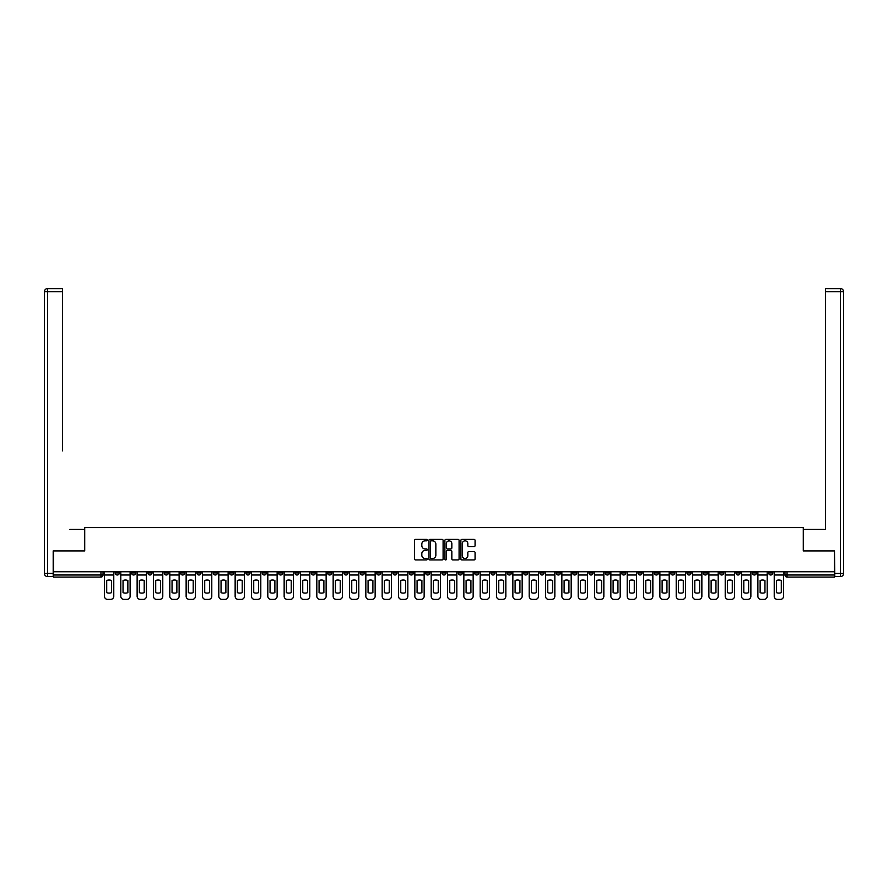 <?xml version="1.0" encoding="UTF-8"?>
<svg xmlns="http://www.w3.org/2000/svg" width="888" height="888" viewBox="0 0 888 888"><rect width="100%" height="100%" fill="white"/><g stroke="black" fill="none" stroke-linecap="round" stroke-linejoin="round"><path stroke-width="1.33" d="M427.25 540.104A0.722 0.722 0 0 0 426.529 539.382L415.606 539.382A1.032 1.032 0 0 0 414.574 540.404L414.574 558.907A1.032 1.032 0 0 0 415.606 559.94L426.529 559.94A0.722 0.722 0 0 0 427.25 559.218A0.722 0.722 0 0 0 426.529 558.496L425.108 558.496A3.286 3.286 0 0 1 421.822 555.211L421.822 553.668A3.286 3.286 0 0 1 425.108 550.382L426.529 550.382A0.722 0.722 0 0 0 427.25 549.661A0.722 0.722 0 0 0 426.529 548.939L425.108 548.939A3.286 3.286 0 0 1 421.822 545.654L421.822 544.111A3.286 3.286 0 0 1 425.108 540.825L426.529 540.825A0.722 0.722 0 0 0 427.25 540.104M654.267 571.75L654.267 572.904L658.463 572.904A2.098 2.098 0 0 1 656.365 575.002A2.098 2.098 0 0 1 654.267 572.904L654.267 571.75M556.254 571.75L556.254 572.904L560.45 572.904A2.098 2.098 0 0 1 558.352 575.002A2.098 2.098 0 0 1 556.254 572.904L556.254 571.75M539.926 571.75L539.926 572.904L544.111 572.904A2.098 2.098 0 0 1 542.013 575.002A2.098 2.098 0 0 1 539.926 572.904L539.926 571.75M441.902 571.75L441.902 572.904L446.098 572.904A2.098 2.098 0 0 1 444 575.002A2.098 2.098 0 0 1 441.902 572.904L441.902 571.75M425.574 571.75L425.574 572.904L429.759 572.904A2.098 2.098 0 0 1 427.661 575.002A2.098 2.098 0 0 1 425.574 572.904L425.574 571.75M409.235 571.75L409.235 572.904L413.42 572.904A2.098 2.098 0 0 1 411.333 575.002A2.098 2.098 0 0 1 409.235 572.904L409.235 571.75M376.568 571.75L376.568 572.904L380.752 572.904A2.098 2.098 0 0 1 378.654 575.002A2.098 2.098 0 0 1 376.568 572.904L376.568 571.75M343.889 572.904L343.889 571.75L343.889 572.904A2.098 2.098 0 0 0 345.987 575.002A2.098 2.098 0 0 1 343.889 572.904L348.074 572.904A2.098 2.098 0 0 1 345.987 575.002A2.098 2.098 0 0 0 348.074 572.904L348.074 571.75L348.074 572.904M327.55 572.904L327.55 571.75L327.55 572.904A2.098 2.098 0 0 0 329.648 575.002A2.098 2.098 0 0 1 327.55 572.904L331.746 572.904A2.098 2.098 0 0 1 329.648 575.002M311.222 572.904L311.222 571.75L311.222 572.904A2.098 2.098 0 0 0 313.309 575.002A2.098 2.098 0 0 1 311.222 572.904L315.406 572.904A2.098 2.098 0 0 1 313.309 575.002A2.098 2.098 0 0 0 315.406 572.904L315.406 571.75L315.406 572.904M294.883 571.75L294.883 572.904L299.067 572.904A2.098 2.098 0 0 1 296.981 575.002A2.098 2.098 0 0 1 294.883 572.904L294.883 571.75M278.543 571.75L278.543 572.904L282.739 572.904A2.098 2.098 0 0 1 280.641 575.002A2.098 2.098 0 0 1 278.543 572.904L278.543 571.75M262.215 571.75L262.215 572.904L266.4 572.904A2.098 2.098 0 0 1 264.302 575.002A2.098 2.098 0 0 1 262.215 572.904L262.215 571.75M245.876 572.904L245.876 571.75L245.876 572.904A2.098 2.098 0 0 0 247.974 575.002A2.098 2.098 0 0 1 245.876 572.904L250.061 572.904A2.098 2.098 0 0 1 247.974 575.002M213.209 572.904L213.209 571.75L213.209 572.904A2.098 2.098 0 0 0 215.296 575.002A2.098 2.098 0 0 1 213.209 572.904L217.394 572.904A2.098 2.098 0 0 1 215.296 575.002A2.098 2.098 0 0 0 217.394 572.904L217.394 571.75L217.394 572.904M196.87 572.904L196.87 571.75L196.87 572.904A2.098 2.098 0 0 0 198.968 575.002A2.098 2.098 0 0 1 196.87 572.904L201.054 572.904A2.098 2.098 0 0 1 198.968 575.002A2.098 2.098 0 0 0 201.054 572.904L201.054 571.75L201.054 572.904M180.53 572.904L180.53 571.75L180.53 572.904A2.098 2.098 0 0 0 182.628 575.002A2.098 2.098 0 0 1 180.53 572.904L184.726 572.904A2.098 2.098 0 0 1 182.628 575.002A2.098 2.098 0 0 0 184.726 572.904L184.726 571.75L184.726 572.904M164.191 572.904L164.191 571.75L164.191 572.904A2.098 2.098 0 0 0 166.289 575.002A2.098 2.098 0 0 1 164.191 572.904L168.387 572.904A2.098 2.098 0 0 1 166.289 575.002M147.863 572.904L147.863 571.75L147.863 572.904A2.098 2.098 0 0 0 149.95 575.002A2.098 2.098 0 0 1 147.863 572.904L152.048 572.904A2.098 2.098 0 0 1 149.95 575.002A2.098 2.098 0 0 0 152.048 572.904L152.048 571.75L152.048 572.904M131.524 572.904L131.524 571.75L131.524 572.904A2.098 2.098 0 0 0 133.622 575.002A2.098 2.098 0 0 1 131.524 572.904L135.709 572.904A2.098 2.098 0 0 1 133.622 575.002A2.098 2.098 0 0 0 135.709 572.904L135.709 571.75L135.709 572.904M474.037 546.631A1.032 1.032 0 0 0 475.069 545.598L475.069 540.404A1.032 1.032 0 0 0 474.037 539.382L461.915 539.382A1.032 1.032 0 0 0 460.883 540.404L460.883 558.907A1.032 1.032 0 0 0 461.915 559.94L474.037 559.94A1.032 1.032 0 0 0 475.069 558.907L475.069 552.636A1.032 1.032 0 0 0 474.037 551.615L468.853 551.615A1.032 1.032 0 0 0 467.821 552.636L467.821 555.755A2.753 2.753 0 0 1 465.068 558.496A2.753 2.753 0 0 1 462.326 555.755L462.326 543.567A2.753 2.753 0 0 1 465.068 540.825A2.753 2.753 0 0 1 467.821 543.567L467.821 545.598A1.032 1.032 0 0 0 468.853 546.631L474.037 546.631M55.811 288.6L47.541 288.6L62.515 288.6L55.811 288.6L62.515 288.6L62.515 291.741L47.541 291.741L47.541 573.426L53.191 573.426L53.191 550.915L84.715 550.915L84.715 527.561L803.285 527.561L803.285 550.915L834.487 550.915L834.487 571.75L53.513 571.75L53.513 575.002L103.041 575.002L103.041 571.75L103.041 575.002A2.098 2.098 0 0 1 100.943 577.1L53.513 577.1L53.513 575.002M53.513 550.915L53.513 571.75M443.101 540.404A1.032 1.032 0 0 0 442.069 539.382L429.947 539.382A1.032 1.032 0 0 0 428.915 540.404L428.915 558.907A1.032 1.032 0 0 0 429.947 559.94L442.069 559.94A1.032 1.032 0 0 0 443.101 558.907L443.101 540.404M445.931 539.382L458.053 539.382A1.032 1.032 0 0 1 459.085 540.404L459.085 558.907A1.032 1.032 0 0 1 458.053 559.94L452.869 559.94A1.032 1.032 0 0 1 451.837 558.907L451.837 551.404A1.032 1.032 0 0 0 450.804 550.382L447.363 550.382A1.032 1.032 0 0 0 446.342 551.404L446.342 559.218A0.722 0.722 0 0 1 445.621 559.94A0.722 0.722 0 0 1 444.899 559.218L444.899 540.404A1.032 1.032 0 0 1 445.931 539.382M784.959 571.75L784.959 575.002L834.487 575.002L834.487 577.1L787.057 577.1A2.098 2.098 0 0 1 784.959 575.002A2.098 2.098 0 0 0 787.057 577.1L787.057 571.75M834.487 571.75L834.487 575.002M772.815 571.75L772.815 572.904A2.098 2.098 0 0 1 770.717 575.002A2.098 2.098 0 0 1 768.62 572.904L772.815 572.904M768.62 571.75L768.62 572.904M756.476 571.75L756.476 572.904A2.098 2.098 0 0 1 754.378 575.002A2.098 2.098 0 0 1 752.291 572.904L756.476 572.904M752.291 571.75L752.291 572.904M740.137 572.904L740.137 571.75L740.137 572.904A2.098 2.098 0 0 1 738.05 575.002A2.098 2.098 0 0 1 735.952 572.904L740.137 572.904A2.098 2.098 0 0 1 738.05 575.002M735.952 571.75L735.952 572.904M723.809 571.75L723.809 572.904A2.098 2.098 0 0 1 721.711 575.002A2.098 2.098 0 0 1 719.613 572.904A2.098 2.098 0 0 0 721.711 575.002M719.613 571.75L719.613 572.904L723.809 572.904M707.47 571.75L707.47 572.904A2.098 2.098 0 0 1 705.372 575.002A2.098 2.098 0 0 1 703.274 572.904L707.47 572.904A2.098 2.098 0 0 1 705.372 575.002M703.274 571.75L703.274 572.904M691.13 571.75L691.13 572.904A2.098 2.098 0 0 1 689.033 575.002A2.098 2.098 0 0 1 686.946 572.904A2.098 2.098 0 0 0 689.033 575.002M686.946 571.75L686.946 572.904L691.13 572.904M674.791 571.75L674.791 572.904A2.098 2.098 0 0 1 672.704 575.002A2.098 2.098 0 0 1 670.606 572.904L674.791 572.904M670.606 571.75L670.606 572.904M658.463 571.75L658.463 572.904A2.098 2.098 0 0 1 656.365 575.002M642.124 571.75L642.124 572.904A2.098 2.098 0 0 1 640.026 575.002A2.098 2.098 0 0 1 637.939 572.904L642.124 572.904M637.939 571.75L637.939 572.904M625.785 571.75L625.785 572.904A2.098 2.098 0 0 1 623.698 575.002A2.098 2.098 0 0 1 621.6 572.904L625.785 572.904M621.6 571.75L621.6 572.904M609.457 571.75L609.457 572.904A2.098 2.098 0 0 1 607.359 575.002A2.098 2.098 0 0 1 605.261 572.904A2.098 2.098 0 0 0 607.359 575.002M605.261 571.75L605.261 572.904L609.457 572.904M593.117 571.75L593.117 572.904A2.098 2.098 0 0 1 591.02 575.002A2.098 2.098 0 0 1 588.933 572.904L593.117 572.904M588.933 571.75L588.933 572.904M576.778 571.75L576.778 572.904A2.098 2.098 0 0 1 574.691 575.002A2.098 2.098 0 0 1 572.594 572.904L576.778 572.904M572.594 571.75L572.594 572.904M560.45 571.75L560.45 572.904M544.111 571.75L544.111 572.904L544.111 571.75M527.772 571.75L527.772 572.904A2.098 2.098 0 0 1 525.674 575.002A2.098 2.098 0 0 1 523.587 572.904L527.772 572.904M523.587 571.75L523.587 572.904M511.433 571.75L511.433 572.904A2.098 2.098 0 0 1 509.346 575.002A2.098 2.098 0 0 1 507.248 572.904L511.433 572.904M507.248 571.75L507.248 572.904M495.104 571.75L495.104 572.904A2.098 2.098 0 0 1 493.007 575.002A2.098 2.098 0 0 1 490.909 572.904L495.104 572.904M490.909 571.75L490.909 572.904M478.765 571.75L478.765 572.904A2.098 2.098 0 0 1 476.667 575.002A2.098 2.098 0 0 1 474.581 572.904L478.765 572.904M474.581 571.75L474.581 572.904M462.426 571.75L462.426 572.904A2.098 2.098 0 0 1 460.339 575.002A2.098 2.098 0 0 1 458.241 572.904L462.426 572.904M458.241 571.75L458.241 572.904M446.098 571.75L446.098 572.904A2.098 2.098 0 0 1 444 575.002M429.759 571.75L429.759 572.904M413.42 572.904L413.42 571.75L413.42 572.904A2.098 2.098 0 0 1 411.333 575.002M397.091 571.75L397.091 572.904A2.098 2.098 0 0 1 394.994 575.002A2.098 2.098 0 0 1 392.896 572.904A2.098 2.098 0 0 0 394.994 575.002A2.098 2.098 0 0 0 397.091 572.904L392.896 572.904L392.896 571.75M380.752 572.904L380.752 571.75L380.752 572.904A2.098 2.098 0 0 1 378.654 575.002M364.413 571.75L364.413 572.904A2.098 2.098 0 0 1 362.326 575.002A2.098 2.098 0 0 1 360.228 572.904A2.098 2.098 0 0 0 362.326 575.002M360.228 571.75L360.228 572.904L364.413 572.904M331.746 571.75L331.746 572.904L331.746 571.75M299.067 572.904L299.067 571.75L299.067 572.904A2.098 2.098 0 0 1 296.981 575.002M282.739 572.904L282.739 571.75L282.739 572.904A2.098 2.098 0 0 1 280.641 575.002M266.4 572.904L266.4 571.75L266.4 572.904A2.098 2.098 0 0 1 264.302 575.002M250.061 571.75L250.061 572.904L250.061 571.75M233.733 572.904L233.733 571.75L233.733 572.904A2.098 2.098 0 0 1 231.635 575.002A2.098 2.098 0 0 1 229.537 572.904L233.733 572.904A2.098 2.098 0 0 1 231.635 575.002M229.537 571.75L229.537 572.904M168.387 571.75L168.387 572.904L168.387 571.75M119.381 571.75L119.381 572.904A2.098 2.098 0 0 1 117.283 575.002A2.098 2.098 0 0 1 115.185 572.904A2.098 2.098 0 0 0 117.283 575.002A2.098 2.098 0 0 0 119.381 572.904L119.381 571.75M115.185 571.75L115.185 572.904L119.381 572.904M100.943 571.75L100.943 577.1A2.098 2.098 0 0 0 103.041 575.002M431.08 540.825A0.722 0.722 0 0 0 430.358 541.536L430.358 557.775A0.722 0.722 0 0 0 431.08 558.496L432.567 558.496A3.286 3.286 0 0 0 435.853 555.211L435.853 544.111A3.286 3.286 0 0 0 432.567 540.825L431.08 540.825M451.837 543.623A2.753 2.753 0 0 0 449.084 540.87A2.753 2.753 0 0 0 446.342 543.623L446.342 547.907A1.032 1.032 0 0 0 447.363 548.939L450.804 548.939A1.032 1.032 0 0 0 451.837 547.907L451.837 543.623M104.451 575.002L104.451 596.259A3.141 3.141 149.7 0 0 107.592 599.4L110.634 599.4A3.141 3.141 -30.3 0 0 113.775 596.259L113.775 575.002L104.451 575.002L104.451 571.75M113.775 575.002L113.775 571.75M111.522 592.651L111.522 580.486A6.494 6.494 149.7 0 0 106.704 580.486L106.704 592.651A6.494 6.494 -30.3 0 0 111.522 592.651M84.615 550.915L84.615 529.448L69.741 529.448M62.515 291.741L62.515 450.915M53.191 573.426L53.191 576.567L47.541 576.567A3.141 3.141 0 0 1 44.4 573.426L44.4 291.741A3.141 3.141 0 0 1 47.541 288.6A3.141 3.141 0 0 0 44.4 291.741A3.141 3.141 0 0 1 47.541 288.6A3.141 3.141 0 0 0 44.4 291.741L47.541 291.741L47.541 288.6M818.259 529.448L825.485 529.448L825.485 288.6L840.459 288.6L825.485 288.6M803.385 550.915L803.385 529.448L825.485 529.448L825.485 450.915M834.809 573.426L840.459 573.426L840.459 291.741L843.6 291.741A3.141 3.141 0 0 0 840.459 288.6A3.141 3.141 0 0 1 843.6 291.741L843.6 573.426A3.141 3.141 0 0 1 840.459 576.567L834.809 576.567L834.487 550.915M120.79 575.002L120.79 596.259A3.141 3.141 149.7 0 0 123.932 599.4L126.973 599.4A3.141 3.141 -30.3 0 0 130.114 596.259L130.114 575.002L120.79 575.002L120.79 571.75M130.114 575.002L130.114 571.75M127.861 592.651L127.861 580.486A6.494 6.494 149.7 0 0 123.044 580.486L123.044 592.651A6.494 6.494 -30.3 0 0 127.861 592.651M137.129 575.002L137.129 596.259A3.141 3.141 149.7 0 0 140.271 599.4L143.301 599.4A3.141 3.141 -30.3 0 0 146.442 596.259L146.442 575.002L137.129 575.002L137.129 571.75M146.442 575.002L146.442 571.75M144.2 592.651L144.2 580.486A6.494 6.494 149.7 0 0 139.383 580.486L139.383 592.651A6.494 6.494 -30.3 0 0 144.2 592.651M153.458 575.002L153.458 596.259A3.141 3.141 149.7 0 0 156.599 599.4L159.64 599.4A3.141 3.141 -30.3 0 0 162.782 596.259L162.782 575.002L153.458 575.002L153.458 571.75M162.782 575.002L162.782 571.75M160.528 592.651L160.528 580.486A6.494 6.494 149.7 0 0 155.711 580.486L155.711 592.651A6.494 6.494 -30.3 0 0 160.528 592.651M169.797 575.002L169.797 596.259A3.141 3.141 149.7 0 0 172.938 599.4L175.979 599.4A3.141 3.141 -30.3 0 0 179.121 596.259L179.121 575.002L169.797 575.002L169.797 571.75M179.121 575.002L179.121 571.75M176.867 592.651L176.867 580.486A6.494 6.494 149.7 0 0 172.05 580.486L172.05 592.651A6.494 6.494 -30.3 0 0 176.867 592.651M186.136 575.002L186.136 596.259A3.141 3.141 149.7 0 0 189.277 599.4L192.308 599.4A3.141 3.141 -30.3 0 0 195.449 596.259L195.449 575.002L186.136 575.002L186.136 571.75M195.449 575.002L195.449 571.75M193.207 592.651L193.207 580.486A6.494 6.494 149.7 0 0 188.389 580.486L188.389 592.651A6.494 6.494 -30.3 0 0 193.207 592.651M202.475 575.002L202.475 596.259A3.141 3.141 149.7 0 0 205.616 599.4L208.647 599.4A3.141 3.141 -30.3 0 0 211.788 596.259L211.788 575.002L202.475 575.002L202.475 571.75M211.788 575.002L211.788 571.75M209.535 592.651L209.535 580.486A6.494 6.494 149.7 0 0 204.717 580.486L204.717 592.651A6.494 6.494 -30.3 0 0 209.535 592.651M218.803 575.002L218.803 596.259A3.141 3.141 149.7 0 0 221.945 599.4L224.986 599.4A3.141 3.141 -30.3 0 0 228.127 596.259L228.127 575.002L218.803 575.002L218.803 571.75M228.127 575.002L228.127 571.75M225.874 592.651L225.874 580.486A6.494 6.494 149.7 0 0 221.057 580.486L221.057 592.651A6.494 6.494 -30.3 0 0 225.874 592.651M235.142 575.002L235.142 596.259A3.141 3.141 149.7 0 0 238.284 599.4L241.325 599.4A3.141 3.141 -30.3 0 0 244.466 596.259L244.466 575.002L235.142 575.002L235.142 571.75M244.466 575.002L244.466 571.75M242.213 592.651L242.213 580.486A6.494 6.494 149.7 0 0 237.396 580.486L237.396 592.651A6.494 6.494 -30.3 0 0 242.213 592.651M251.482 575.002L251.482 596.259A3.141 3.141 149.7 0 0 254.623 599.4L257.653 599.4A3.141 3.141 -30.3 0 0 260.795 596.259L260.795 575.002L251.482 575.002L251.482 571.75M260.795 575.002L260.795 571.75M258.541 592.651L258.541 580.486A6.494 6.494 149.7 0 0 253.724 580.486L253.724 592.651A6.494 6.494 -30.3 0 0 258.541 592.651M267.81 575.002L267.81 596.259A3.141 3.141 149.7 0 0 270.951 599.4L273.992 599.4A3.141 3.141 -30.3 0 0 277.134 596.259L277.134 575.002L267.81 575.002L267.81 571.75M277.134 575.002L277.134 571.75M274.88 592.651L274.88 580.486A6.494 6.494 149.7 0 0 270.063 580.486L270.063 592.651A6.494 6.494 -30.3 0 0 274.88 592.651M284.149 575.002L284.149 596.259A3.141 3.141 149.7 0 0 287.29 599.4L290.332 599.4A3.141 3.141 -30.3 0 0 293.473 596.259L293.473 575.002L284.149 575.002L284.149 571.75M293.473 575.002L293.473 571.75M291.22 592.651L291.22 580.486A6.494 6.494 149.7 0 0 286.402 580.486L286.402 592.651A6.494 6.494 -30.3 0 0 291.22 592.651M300.488 575.002L300.488 596.259A3.141 3.141 149.7 0 0 303.629 599.4L306.66 599.4A3.141 3.141 -30.3 0 0 309.801 596.259L309.801 575.002L300.488 575.002L300.488 571.75M309.801 575.002L309.801 571.75M307.559 592.651L307.559 580.486A6.494 6.494 149.7 0 0 302.741 580.486L302.741 592.651A6.494 6.494 -30.3 0 0 307.559 592.651M316.816 575.002L316.816 596.259A3.141 3.141 149.7 0 0 319.958 599.4L322.999 599.4A3.141 3.141 -30.3 0 0 326.14 596.259L326.14 575.002L316.816 575.002L316.816 571.75M326.14 575.002L326.14 571.75M323.887 592.651L323.887 580.486A6.494 6.494 149.7 0 0 319.07 580.486L319.07 592.651A6.494 6.494 -30.3 0 0 323.887 592.651M333.155 575.002L333.155 596.259A3.141 3.141 149.7 0 0 336.297 599.4L339.338 599.4A3.141 3.141 -30.3 0 0 342.479 596.259L342.479 575.002L333.155 575.002L333.155 571.75M342.479 575.002L342.479 571.75M340.226 592.651L340.226 580.486A6.494 6.494 149.7 0 0 335.409 580.486L335.409 592.651A6.494 6.494 -30.3 0 0 340.226 592.651M349.495 575.002L349.495 596.259A3.141 3.141 149.7 0 0 352.636 599.4L355.666 599.4A3.141 3.141 -30.3 0 0 358.808 596.259L358.808 575.002L349.495 575.002L349.495 571.75M358.808 575.002L358.808 571.75M356.565 592.651L356.565 580.486A6.494 6.494 149.7 0 0 351.748 580.486L351.748 592.651A6.494 6.494 -30.3 0 0 356.565 592.651M365.834 575.002L365.834 596.259A3.141 3.141 149.7 0 0 368.975 599.4L372.005 599.4A3.141 3.141 -30.3 0 0 375.147 596.259L375.147 575.002L365.834 575.002L365.834 571.75M375.147 575.002L375.147 571.75M372.893 592.651L372.893 580.486A6.494 6.494 149.7 0 0 368.076 580.486L368.076 592.651A6.494 6.494 -30.3 0 0 372.893 592.651M382.162 575.002L382.162 596.259A3.141 3.141 149.7 0 0 385.303 599.4L388.345 599.4A3.141 3.141 -30.3 0 0 391.486 596.259L391.486 575.002L382.162 575.002L382.162 571.75M391.486 575.002L391.486 571.75M389.233 592.651L389.233 580.486A6.494 6.494 149.7 0 0 384.415 580.486L384.415 592.651A6.494 6.494 -30.3 0 0 389.233 592.651M398.501 575.002L398.501 596.259A3.141 3.141 149.7 0 0 401.642 599.4L404.684 599.4A3.141 3.141 -30.3 0 0 407.825 596.259L407.825 575.002L398.501 575.002L398.501 571.75M407.825 575.002L407.825 571.75M405.572 592.651L405.572 580.486A6.494 6.494 149.7 0 0 400.754 580.486L400.754 592.651A6.494 6.494 -30.3 0 0 405.572 592.651M414.84 575.002L414.84 596.259A3.141 3.141 149.7 0 0 417.982 599.4L421.012 599.4A3.141 3.141 -30.3 0 0 424.153 596.259L424.153 575.002L414.84 575.002L414.84 571.75M424.153 575.002L424.153 571.75M421.9 592.651L421.9 580.486A6.494 6.494 149.7 0 0 417.083 580.486L417.083 592.651A6.494 6.494 -30.3 0 0 421.9 592.651M431.168 575.002L431.168 596.259A3.141 3.141 149.7 0 0 434.31 599.4L437.351 599.4A3.141 3.141 -30.3 0 0 440.492 596.259L440.492 575.002L431.168 575.002L431.168 571.75M440.492 575.002L440.492 571.75M438.239 592.651L438.239 580.486A6.494 6.494 149.7 0 0 433.422 580.486L433.422 592.651A6.494 6.494 -30.3 0 0 438.239 592.651M447.508 575.002L447.508 596.259A3.141 3.141 149.7 0 0 450.649 599.4L453.69 599.4A3.141 3.141 -30.3 0 0 456.832 596.259L456.832 575.002L447.508 575.002L447.508 571.75M456.832 575.002L456.832 571.75M454.578 592.651L454.578 580.486A6.494 6.494 149.7 0 0 449.761 580.486L449.761 592.651A6.494 6.494 -30.3 0 0 454.578 592.651M463.847 575.002L463.847 596.259A3.141 3.141 149.7 0 0 466.988 599.4L470.018 599.4A3.141 3.141 -30.3 0 0 473.16 596.259L473.16 575.002L463.847 575.002L463.847 571.75M473.16 575.002L473.16 571.75M470.918 592.651L470.918 580.486A6.494 6.494 149.7 0 0 466.1 580.486L466.1 592.651A6.494 6.494 -30.3 0 0 470.918 592.651M480.175 575.002L480.175 596.259A3.141 3.141 149.7 0 0 483.316 599.4L486.358 599.4A3.141 3.141 -30.3 0 0 489.499 596.259L489.499 575.002L480.175 575.002L480.175 571.75M489.499 575.002L489.499 571.75M487.246 592.651L487.246 580.486A6.494 6.494 149.7 0 0 482.428 580.486L482.428 592.651A6.494 6.494 -30.3 0 0 487.246 592.651M496.514 575.002L496.514 596.259A3.141 3.141 149.7 0 0 499.655 599.4L502.697 599.4A3.141 3.141 -30.3 0 0 505.838 596.259L505.838 575.002L496.514 575.002L496.514 571.75M505.838 575.002L505.838 571.75M503.585 592.651L503.585 580.486A6.494 6.494 149.7 0 0 498.767 580.486L498.767 592.651A6.494 6.494 -30.3 0 0 503.585 592.651M512.853 575.002L512.853 596.259A3.141 3.141 149.7 0 0 515.995 599.4L519.025 599.4A3.141 3.141 -30.3 0 0 522.166 596.259L522.166 575.002L512.853 575.002L512.853 571.75M522.166 575.002L522.166 571.75M519.924 592.651L519.924 580.486A6.494 6.494 149.7 0 0 515.107 580.486L515.107 592.651A6.494 6.494 -30.3 0 0 519.924 592.651M529.192 575.002L529.192 596.259A3.141 3.141 149.7 0 0 532.334 599.4L535.364 599.4A3.141 3.141 -30.3 0 0 538.505 596.259L538.505 575.002L529.192 575.002L529.192 571.75M538.505 575.002L538.505 571.75M536.252 592.651L536.252 580.486A6.494 6.494 149.7 0 0 531.435 580.486L531.435 592.651A6.494 6.494 -30.3 0 0 536.252 592.651M545.521 575.002L545.521 596.259A3.141 3.141 149.7 0 0 548.662 599.4L551.703 599.4A3.141 3.141 -30.3 0 0 554.845 596.259L554.845 575.002L545.521 575.002L545.521 571.75M554.845 575.002L554.845 571.75M552.591 592.651L552.591 580.486A6.494 6.494 149.7 0 0 547.774 580.486L547.774 592.651A6.494 6.494 -30.3 0 0 552.591 592.651M561.86 575.002L561.86 596.259A3.141 3.141 149.7 0 0 565.001 599.4L568.043 599.4A3.141 3.141 -30.3 0 0 571.184 596.259L571.184 575.002L561.86 575.002L561.86 571.75M571.184 575.002L571.184 571.75M568.931 592.651L568.931 580.486A6.494 6.494 149.7 0 0 564.113 580.486L564.113 592.651A6.494 6.494 -30.3 0 0 568.931 592.651M578.199 575.002L578.199 596.259A3.141 3.141 149.7 0 0 581.34 599.4L584.371 599.4A3.141 3.141 -30.3 0 0 587.512 596.259L587.512 575.002L578.199 575.002L578.199 571.75M587.512 575.002L587.512 571.75M585.259 592.651L585.259 580.486A6.494 6.494 149.7 0 0 580.441 580.486L580.441 592.651A6.494 6.494 -30.3 0 0 585.259 592.651M594.527 575.002L594.527 596.259A3.141 3.141 149.7 0 0 597.668 599.4L600.71 599.4A3.141 3.141 -30.3 0 0 603.851 596.259L603.851 575.002L594.527 575.002L594.527 571.75M603.851 575.002L603.851 571.75M601.598 592.651L601.598 580.486A6.494 6.494 149.7 0 0 596.78 580.486L596.78 592.651A6.494 6.494 -30.3 0 0 601.598 592.651M610.866 575.002L610.866 596.259A3.141 3.141 149.7 0 0 614.008 599.4L617.049 599.4A3.141 3.141 -30.3 0 0 620.19 596.259L620.19 575.002L610.866 575.002L610.866 571.75M620.19 575.002L620.19 571.75M617.937 592.651L617.937 580.486A6.494 6.494 149.7 0 0 613.12 580.486L613.12 592.651A6.494 6.494 -30.3 0 0 617.937 592.651M627.206 575.002L627.206 596.259A3.141 3.141 149.7 0 0 630.347 599.4L633.377 599.4A3.141 3.141 -30.3 0 0 636.518 596.259L636.518 575.002L627.206 575.002L627.206 571.75M636.518 575.002L636.518 571.75M634.276 592.651L634.276 580.486A6.494 6.494 149.7 0 0 629.459 580.486L629.459 592.651A6.494 6.494 -30.3 0 0 634.276 592.651M643.534 575.002L643.534 596.259A3.141 3.141 149.7 0 0 646.675 599.4L649.716 599.4A3.141 3.141 -30.3 0 0 652.858 596.259L652.858 575.002L643.534 575.002L643.534 571.75M652.858 575.002L652.858 571.75M650.604 592.651L650.604 580.486A6.494 6.494 149.7 0 0 645.787 580.486L645.787 592.651A6.494 6.494 -30.3 0 0 650.604 592.651M659.873 575.002L659.873 596.259A3.141 3.141 149.7 0 0 663.014 599.4L666.056 599.4A3.141 3.141 -30.3 0 0 669.197 596.259L669.197 575.002L659.873 575.002L659.873 571.75M669.197 575.002L669.197 571.75M666.944 592.651L666.944 580.486A6.494 6.494 149.7 0 0 662.126 580.486L662.126 592.651A6.494 6.494 -30.3 0 0 666.944 592.651M676.212 575.002L676.212 596.259A3.141 3.141 149.7 0 0 679.353 599.4L682.384 599.4A3.141 3.141 -30.3 0 0 685.525 596.259L685.525 575.002L676.212 575.002L676.212 571.75M685.525 575.002L685.525 571.75M683.283 592.651L683.283 580.486A6.494 6.494 149.7 0 0 678.465 580.486L678.465 592.651A6.494 6.494 -30.3 0 0 683.283 592.651M692.551 575.002L692.551 596.259A3.141 3.141 149.7 0 0 695.693 599.4L698.723 599.4A3.141 3.141 -30.3 0 0 701.864 596.259L701.864 575.002L692.551 575.002L692.551 571.75M701.864 575.002L701.864 571.75M699.611 592.651L699.611 580.486A6.494 6.494 149.7 0 0 694.793 580.486L694.793 592.651A6.494 6.494 -30.3 0 0 699.611 592.651M708.879 575.002L708.879 596.259A3.141 3.141 149.7 0 0 712.021 599.4L715.062 599.4A3.141 3.141 -30.3 0 0 718.203 596.259L718.203 575.002L708.879 575.002L708.879 571.75M718.203 575.002L718.203 571.75M715.95 592.651L715.95 580.486A6.494 6.494 149.7 0 0 711.133 580.486L711.133 592.651A6.494 6.494 -30.3 0 0 715.95 592.651M725.219 575.002L725.219 596.259A3.141 3.141 149.7 0 0 728.36 599.4L731.401 599.4A3.141 3.141 -30.3 0 0 734.543 596.259L734.543 575.002L725.219 575.002L725.219 571.75M734.543 575.002L734.543 571.75M732.289 592.651L732.289 580.486A6.494 6.494 149.7 0 0 727.472 580.486L727.472 592.651A6.494 6.494 -30.3 0 0 732.289 592.651M741.558 575.002L741.558 596.259A3.141 3.141 149.7 0 0 744.699 599.4L747.729 599.4A3.141 3.141 -30.3 0 0 750.871 596.259L750.871 575.002L741.558 575.002L741.558 571.75M750.871 575.002L750.871 571.75M748.617 592.651L748.617 580.486A6.494 6.494 149.7 0 0 743.8 580.486L743.8 592.651A6.494 6.494 -30.3 0 0 748.617 592.651M757.886 575.002L757.886 596.259A3.141 3.141 149.7 0 0 761.027 599.4L764.069 599.4A3.141 3.141 -30.3 0 0 767.21 596.259L767.21 575.002L757.886 575.002L757.886 571.75M767.21 575.002L767.21 571.75M764.957 592.651L764.957 580.486A6.494 6.494 149.7 0 0 760.139 580.486L760.139 592.651A6.494 6.494 -30.3 0 0 764.957 592.651M774.225 575.002L774.225 596.259A3.141 3.141 149.7 0 0 777.366 599.4L780.408 599.4A3.141 3.141 -30.3 0 0 783.549 596.259L783.549 575.002L774.225 575.002L774.225 571.75M783.549 575.002L783.549 571.75M781.296 592.651L781.296 580.486A6.494 6.494 149.7 0 0 776.478 580.486L776.478 592.651A6.494 6.494 -30.3 0 0 781.296 592.651M47.541 576.567L47.541 573.426L44.4 573.426M840.459 288.6L840.459 291.741L825.485 291.741M843.6 573.426L840.459 573.426L840.459 576.567"/></g></svg>
